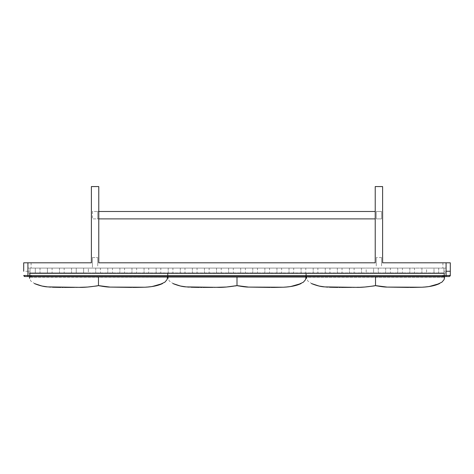 <?xml version="1.0" encoding="UTF-8"?>
<svg xmlns="http://www.w3.org/2000/svg" width="474" height="474" viewBox="0 0 474 474"><rect width="100%" height="100%" fill="white"/><g stroke="black" fill="none" stroke-linecap="round" stroke-linejoin="round"><path stroke-width="0.36" stroke-dasharray="2.37 1.78" d="M443.966 276.538L443.966 271.258L443.966 276.538L442.906 276.538L444.387 276.538M306.488 276.538L446.075 276.538L446.075 271.258L446.075 276.538L449.358 276.532M442.906 262.815L442.906 268.094L442.906 262.815L450.3 262.815L382.613 262.815L442.906 262.815M27.925 268.094L27.925 271.258L27.925 268.094L443.966 268.094L27.925 268.094L27.925 276.538L27.925 268.094L446.075 268.094L446.075 271.258L443.966 271.258L450.3 271.258L450.3 262.815L450.3 271.258L450.3 262.815L382.613 262.815L382.613 186.572L375.224 186.572L375.224 262.815L98.776 262.815L375.224 262.815L375.224 186.572L375.224 262.815L98.776 262.815L98.776 186.572L91.387 186.572L91.387 262.815L23.7 262.815L23.7 271.258L23.7 262.815L23.7 271.258L27.925 271.258L27.925 268.094L446.075 268.094L446.075 271.258L446.075 268.094L446.075 271.258L446.075 268.094L443.966 268.094L446.075 268.094L446.075 275.483L442.906 275.483L442.906 276.538L167.512 276.538M450.164 275.998L449.388 276.532M29.613 276.538L30.034 276.538L30.034 271.258L30.034 276.538M31.094 262.815L31.094 268.094L31.094 262.815L23.7 262.815L91.387 262.815L31.094 262.815M24.612 276.532L442.906 276.538L31.094 276.538L31.094 275.483L27.925 275.483L27.925 271.258L30.034 271.258L30.034 268.094L30.034 271.258M24.144 276.348L23.7 275.501M167.968 276.538L305.866 276.538M31.094 268.094L92.442 268.094L92.442 265.979L92.442 268.094L88.33 268.094L88.33 272.953L446.075 272.953L83.637 272.953L88.33 272.953L88.33 268.094L83.637 268.094L83.637 272.953L76.249 272.953L83.637 272.953L83.637 268.094L76.249 268.094L76.249 272.953L71.556 272.953L76.249 272.953L76.249 268.094L92.442 268.094L31.094 268.094L35.313 268.094L35.313 272.953L71.556 272.953L27.925 272.953L443.966 272.953L27.925 272.953L35.313 272.953L35.313 268.094L40.006 268.094L40.006 272.953L40.006 268.094L47.394 268.094L47.394 272.953L47.394 268.094L31.094 268.094M97.721 265.979L97.721 257.536L97.721 265.979M92.442 257.536L92.442 265.979L92.442 257.536L97.721 257.536L92.442 257.536M381.558 265.979L381.558 257.536L381.558 265.979M376.279 265.979L376.279 257.536L376.279 265.979M381.558 257.536L376.279 257.536L381.558 257.536M438.687 268.094L438.687 272.953L438.687 268.094L433.994 268.094L433.994 272.953L433.994 268.094L426.606 268.094L426.606 272.953L426.606 268.094L438.687 268.094M421.913 268.094L421.913 272.953L421.913 268.094L414.525 268.094L414.525 272.953L414.525 268.094L421.913 268.094M409.832 268.094L409.832 272.953L409.832 268.094L402.444 268.094L402.444 272.953L402.444 268.094L409.832 268.094M397.751 268.094L397.751 272.953L397.751 268.094L390.363 268.094L390.363 272.953L390.363 268.094L397.751 268.094M385.67 268.094L385.67 272.953L385.67 268.094L390.363 268.094L385.67 268.094M378.276 268.094L378.276 272.953L378.276 268.094L373.589 268.094L373.589 272.953L373.589 268.094L366.195 268.094L366.195 272.953L366.195 268.094L378.276 268.094M361.508 268.094L361.508 272.953L361.508 268.094L354.114 268.094L354.114 272.953L354.114 268.094L361.508 268.094M349.427 268.094L349.427 272.953L349.427 268.094L342.032 268.094L342.032 272.953L342.032 268.094L349.427 268.094M337.346 268.094L337.346 272.953L337.346 268.094L329.951 268.094L329.951 272.953L329.951 268.094L337.346 268.094M325.265 268.094L325.265 272.953L325.265 268.094L317.87 268.094L317.87 272.953L317.87 268.094L325.265 268.094M313.184 268.094L313.184 272.953L313.184 268.094L305.789 268.094L305.789 272.953L305.789 268.094L313.184 268.094M301.103 268.094L301.103 272.953L301.103 268.094L293.708 268.094L293.708 272.953L293.708 268.094L301.103 268.094M289.022 268.094L289.022 272.953L289.022 268.094L281.627 268.094L281.627 272.953L281.627 268.094L289.022 268.094M276.94 268.094L276.94 272.953L276.94 268.094L269.546 268.094L269.546 272.953L269.546 268.094L276.94 268.094M264.859 268.094L264.859 272.953L264.859 268.094L257.465 268.094L257.465 272.953L257.465 268.094L264.859 268.094M252.778 268.094L252.778 272.953L252.778 268.094L245.384 268.094L245.384 272.953L245.384 268.094L252.778 268.094M240.697 268.094L240.697 272.953L240.697 268.094L233.303 268.094L233.303 272.953L233.303 268.094L240.697 268.094M228.616 268.094L228.616 272.953L228.616 268.094L221.222 268.094L221.222 272.953L221.222 268.094L228.616 268.094M216.535 268.094L216.535 272.953L216.535 268.094L209.141 268.094L209.141 272.953L209.141 268.094L216.535 268.094M204.454 268.094L204.454 272.953L204.454 268.094L197.06 268.094L197.06 272.953L197.06 268.094L204.454 268.094M192.373 268.094L192.373 272.953L192.373 268.094L184.978 268.094L184.978 272.953L184.978 268.094L192.373 268.094M180.292 268.094L180.292 272.953L180.292 268.094L172.897 268.094L172.897 272.953L172.897 268.094L180.292 268.094M168.211 268.094L168.211 272.953L168.211 268.094L160.816 268.094L160.816 272.953L160.816 268.094L168.211 268.094M156.13 268.094L156.13 272.953L156.13 268.094L148.735 268.094L148.735 272.953L148.735 268.094L156.13 268.094M144.049 268.094L144.049 272.953L144.049 268.094L136.654 268.094L136.654 272.953L136.654 268.094L144.049 268.094M131.968 268.094L131.968 272.953L131.968 268.094L124.573 268.094L124.573 272.953L124.573 268.094L131.968 268.094M119.886 268.094L119.886 272.953L119.886 268.094L112.492 268.094L112.492 272.953L112.492 268.094L119.886 268.094M107.799 268.094L107.799 272.953L107.799 268.094L100.411 268.094L100.411 272.953L100.411 268.094L107.799 268.094M95.718 268.094L95.718 272.953L95.718 268.094L97.721 268.094L95.718 268.094M100.411 268.094L97.721 268.094L100.411 268.094M71.556 268.094L71.556 272.953L71.556 268.094L64.168 268.094L64.168 272.953L64.168 268.094L71.556 268.094M59.475 268.094L59.475 272.953L59.475 268.094L52.087 268.094L52.087 272.953L52.087 268.094L59.475 268.094M52.087 268.094L47.394 268.094L52.087 268.094M442.906 268.094L381.558 268.094L442.906 268.094M97.721 268.094L376.279 268.094L97.721 268.094M375.224 218.887L97.721 218.887L97.721 211.493L376.279 211.493L376.279 218.887L376.279 211.493L381.558 211.493L381.558 218.887L381.558 211.493L376.279 211.493L376.279 218.887L381.558 218.887L376.279 218.887L376.279 211.493L375.224 211.493M382.613 262.815L382.613 186.572L375.224 186.572L382.613 186.572L382.613 262.815M98.776 211.493L97.721 211.493L97.721 218.887L98.776 218.887M92.442 211.493L92.442 218.887L92.442 211.493L97.721 211.493L92.442 211.493M97.721 218.887L97.721 211.493L97.721 218.887L92.442 218.887L97.721 218.887M91.387 186.572L98.776 186.572L98.776 262.815L98.776 186.572L91.387 186.572L91.387 262.815L91.387 186.572M441.033 276.964L306.968 276.964C306.186 276.964 306.186 276.964 306.968 276.964L444.494 276.964M444.132 277.189L306.607 277.189L306.607 276.745L306.607 277.189L306.607 276.745L306.607 277.189L444.132 277.189M443.907 276.964C444.689 276.964 444.689 276.964 443.907 276.964C444.689 276.964 444.689 276.964 443.907 276.964M441.946 276.964L306.607 276.745L306.607 277.189M375.521 277.189L444.132 276.745L306.607 276.745M306.968 273.255L444.132 273.036L444.132 273.48L443.771 273.255L444.132 273.48L444.132 273.036L306.968 273.255C306.186 273.255 306.186 273.255 306.968 273.255M443.907 273.255C444.689 273.255 444.689 273.255 443.907 273.255M32.967 276.964L167.032 276.964C167.814 276.964 167.814 276.964 167.032 276.964L29.868 277.189L29.868 276.745L98.479 277.189M30.093 276.964C29.311 276.964 29.311 276.964 30.093 276.964C29.311 276.964 29.311 276.964 30.093 276.964M32.054 276.964L167.393 277.189L167.393 276.745L29.732 276.745L167.393 276.745L167.393 277.189L167.393 276.745L167.393 277.189L29.868 277.189M167.032 273.255C167.814 273.255 167.814 273.255 167.032 273.255L29.868 273.48L29.868 273.036L30.229 273.255L29.868 273.036L29.868 273.48L167.032 273.255M30.093 273.255C29.311 273.255 29.311 273.255 30.093 273.255M302.507 276.964L168.448 276.964C167.666 276.964 167.666 276.964 168.448 276.964L305.606 276.745L305.606 277.189L168.086 277.189L168.086 276.745L168.086 277.189L305.606 277.189M305.38 276.964C306.168 276.964 306.168 276.964 305.38 276.964C306.168 276.964 306.168 276.964 305.38 276.964M303.425 276.964L168.086 276.745L168.086 277.189M237 277.189L305.606 276.745L168.086 276.745M168.448 273.255L305.606 273.036L305.606 273.48L305.244 273.255L305.606 273.48L305.606 273.036L168.448 273.255C167.666 273.255 167.666 273.255 168.448 273.255M305.38 273.255C306.168 273.255 306.168 273.255 305.38 273.255M306.554 277.977L306.488 273.255L444.251 273.255L444.553 277.1M428.277 286.675L417.381 287.363L395.482 287.327L383.045 286.794L377.251 285.988M373.962 285.952L368.002 286.794L355.559 287.327L333.666 287.363L322.273 286.604L315.198 285.04L311.957 283.796L307.816 280.987L306.571 278.143M306.488 276.964L375.521 276.964L306.488 276.964L306.488 273.255L306.488 276.964M444.559 276.964L375.521 276.964M444.251 276.964L444.387 273.255L306.488 273.255M96.915 285.952L90.955 286.794L78.518 287.327L56.619 287.363L45.231 286.604L38.157 285.04L34.916 283.796L30.769 280.987L29.53 278.143M29.506 277.977L29.749 273.255L167.512 273.255L167.506 277.177M98.479 276.964L29.441 276.964M151.236 286.675L140.334 287.363L118.441 287.327L105.998 286.794L100.204 285.988M167.512 273.255L167.512 276.964L167.512 273.255L29.749 273.255L29.749 276.964M29.613 273.255L29.613 276.757M168.033 277.977L167.962 273.255L305.73 273.255L306.032 277.1M289.756 286.675L278.86 287.363L256.961 287.327L244.519 286.794L238.73 285.988M235.436 285.952L229.481 286.794L217.039 287.327L195.14 287.363L183.752 286.604L176.678 285.04L173.437 283.796L169.289 280.987L168.051 278.143M167.968 276.964L237 276.964L167.962 276.964L167.962 273.255L167.962 276.964M306.032 276.964L237 276.964M305.73 276.964L305.866 273.255L167.968 273.255M450.3 275.501L446.075 275.483L446.075 276.538M443.966 271.258L443.966 268.094L443.966 271.258M27.925 276.538L27.925 275.483L23.7 275.483M31.094 275.483L442.906 275.483M27.925 262.815L27.925 271.258M446.075 271.258L446.075 262.815M30.034 268.094L30.034 272.953L30.034 268.094M443.966 272.953L443.966 268.094L443.966 272.953M444.387 273.255L444.387 276.757M305.866 273.255L305.866 276.757M23.7 262.815L23.7 271.258M444.132 273.036L306.607 273.036L306.607 273.48L444.268 273.48L306.607 273.48L306.607 273.036L444.132 273.036M29.868 273.48L167.393 273.48L167.393 273.036L29.732 273.036L167.393 273.036L167.393 273.48L29.868 273.48M305.606 273.036L168.086 273.036L168.086 273.48L305.742 273.48L168.086 273.48L168.086 273.036L305.606 273.036M444.434 278.38L444.505 277.835M408.712 287.422L409.678 287.422M412.327 287.422L412.623 287.422M422.221 287.203L424.141 287.084M324.737 286.9L325.756 286.995M327.783 287.143L329.56 287.238M337.82 287.422L339.141 287.428M340.362 287.428L341.381 287.422M351.625 287.374L352.697 287.368M355.613 287.333L356.792 287.315M358.794 287.28L361.407 287.197M363.801 287.096L364.636 287.048M373.95 285.958L374.567 285.828M29.441 276.881L29.566 278.38M47.69 286.9L48.698 286.989M50.73 287.137L52.513 287.238M60.779 287.422L62.094 287.428M63.315 287.428L64.34 287.422M74.578 287.374L75.644 287.368M78.571 287.333L79.733 287.315M86.754 287.096L87.601 287.048M167.429 278.131L167.458 277.835M131.671 287.422L132.631 287.422M145.174 287.203L147.1 287.084M305.914 278.38L305.985 277.835M270.192 287.422L271.158 287.422M273.806 287.422L274.102 287.422M283.695 287.203L285.621 287.084M186.217 286.9L187.23 286.995M189.262 287.143L191.04 287.238M199.299 287.422L200.615 287.428M201.835 287.428L202.86 287.422M213.099 287.374L214.171 287.368"/><path stroke-width="0.71" d="M450.3 262.815L450.3 275.483L450.3 262.815L446.075 262.815L446.075 275.483L450.3 275.483L450.164 275.998M443.966 276.538L446.075 276.538L443.966 276.538M449.305 276.538L24.695 276.538M449.245 276.538L450.3 275.483M446.075 262.815L382.613 262.815L382.613 186.572L375.224 186.572L375.224 262.815L98.776 262.815L98.776 186.572L91.387 186.572L91.387 262.815L23.7 262.815L23.7 271.258M24.612 276.532L24.144 276.348M24.755 276.538L23.7 275.483L24.755 276.538L23.7 275.483L31.094 275.483L31.094 276.538M167.512 276.964L167.512 276.538L167.968 276.538L167.962 276.964M305.866 276.757L306.488 276.538L306.488 276.964M375.224 211.493L98.776 211.493M98.776 218.887L375.224 218.887M444.494 276.964L444.132 277.189L444.251 276.538M443.907 276.964C444.689 276.964 444.689 276.964 443.907 276.964M441.033 276.964L441.946 276.964M30.093 276.964C29.311 276.964 29.311 276.964 30.093 276.964M32.967 276.964L32.054 276.964M29.749 276.538L29.868 277.189M305.38 276.964C306.168 276.964 306.168 276.964 305.38 276.964M302.507 276.964L303.425 276.964M305.606 277.189L305.73 276.538M377.251 285.988L375.521 285.609L375.521 276.964L375.521 285.609L373.962 285.952M444.553 277.1L444.085 279.624L441.916 282.172L435.843 285.04L428.277 286.675M100.204 285.988L98.479 285.609L98.479 276.964L98.479 285.609L96.915 285.952M167.5 277.237L167.038 279.624L164.875 282.172L158.802 285.04L151.236 286.675M238.73 285.988L237 285.609L237 276.964L237 285.609L235.436 285.952M306.032 277.1L305.564 279.624L303.396 282.172L297.322 285.04L289.756 286.675M442.906 276.538L442.906 275.483L446.075 275.483L446.075 276.538M450.3 271.258L446.075 271.258M442.906 275.483L31.094 275.483M27.925 276.538L27.925 262.815M306.607 276.745L306.607 277.189L306.607 276.745M167.393 277.189L167.393 276.745M168.086 276.745L168.086 277.189L168.086 276.745M374.567 285.828L375.521 285.609L387.128 287.09L408.712 287.422M409.678 287.422L412.327 287.422M412.623 287.422L422.221 287.203M424.141 287.084L429.142 286.551L439.617 283.547C433.277 286.58 425.101 287.108 421.854 287.22L387.205 287.09C384.58 287.108 380.675 286.61 375.497 285.603M306.482 276.881L306.607 278.38L306.482 276.881M375.544 285.603C367.154 287.001 360.513 287.582 355.624 287.333L324.737 286.9C320.987 286.74 316.549 285.626 311.43 283.547L319.008 286.035L324.737 286.9M325.756 286.995L327.783 287.143M329.56 287.238L337.82 287.422M339.141 287.428L340.362 287.428M341.381 287.422L351.625 287.374M352.697 287.368L355.613 287.333M356.792 287.315L358.794 287.28M361.407 287.197L363.801 287.096M364.636 287.048L373.95 285.958M444.434 278.38L444.559 276.881M98.503 285.603C90.119 287.001 83.477 287.576 78.583 287.333L47.696 286.9C43.946 286.74 39.508 285.626 34.383 283.547L41.961 286.035L47.69 286.9M48.698 286.989L50.73 287.137M52.513 287.238L60.779 287.422M62.094 287.428L63.315 287.428M64.34 287.422L74.578 287.374M75.644 287.368L78.571 287.333M79.733 287.315L86.754 287.096M87.601 287.048L96.903 285.958M96.992 285.941L98.479 285.609L110.092 287.09L131.671 287.422M167.518 276.881L167.429 278.131M132.631 287.422L135.286 287.422M135.576 287.422L145.174 287.203M147.1 287.084L152.101 286.551L162.57 283.547C156.23 286.58 148.054 287.108 144.807 287.22L110.164 287.09C107.533 287.108 103.634 286.61 98.456 285.603M29.441 276.881L29.566 278.38M214.171 287.368L226.341 287.037L237 285.609L248.607 287.09L270.192 287.422M271.158 287.422L273.806 287.422M274.102 287.422L283.695 287.203M285.621 287.084L290.621 286.551L301.091 283.547C294.751 286.58 286.58 287.108 283.334 287.22L248.684 287.09C246.059 287.108 242.155 286.61 236.976 285.603M167.962 276.881L168.086 278.38L167.962 276.881M237.024 285.603C228.634 287.001 221.992 287.582 217.104 287.333L186.217 286.9C182.466 286.74 178.028 285.626 172.909 283.547L180.481 286.035L186.217 286.9M187.23 286.995L189.262 287.143M191.04 287.238L199.299 287.422M200.615 287.428L201.835 287.428M202.86 287.422L213.099 287.374M305.914 278.38L306.038 276.881"/></g></svg>
